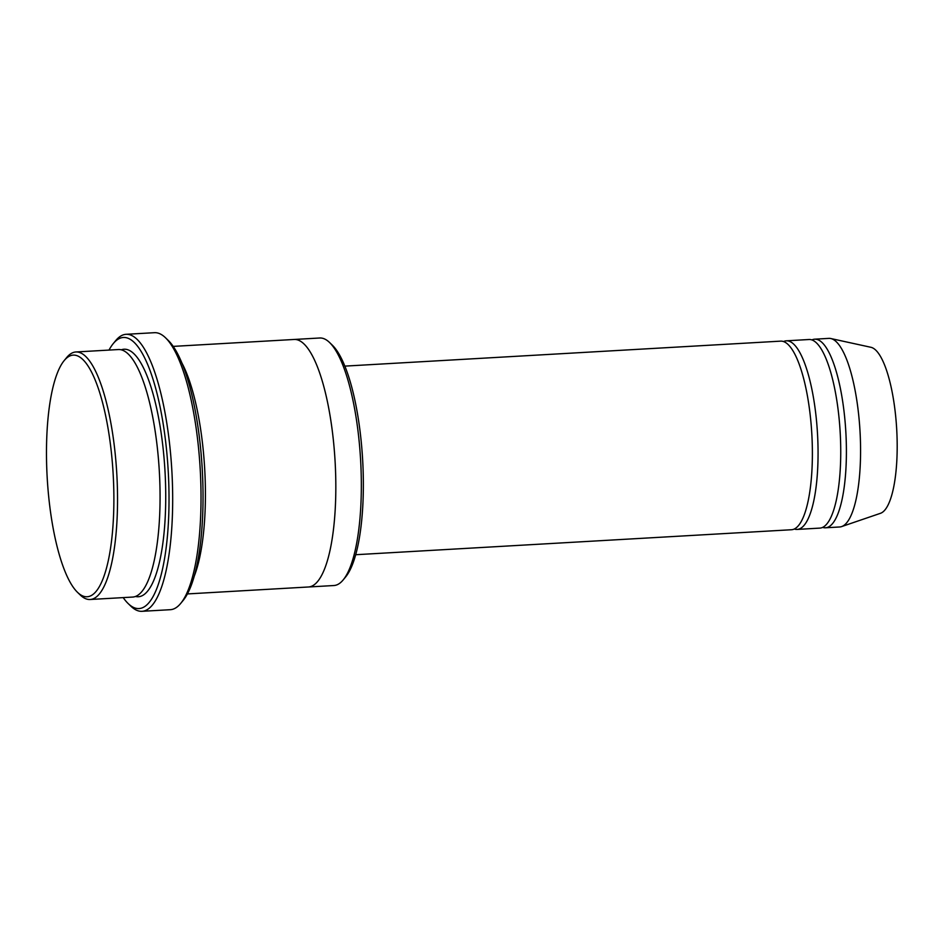 <?xml version="1.0" encoding="UTF-8"?>
<svg xmlns="http://www.w3.org/2000/svg" width="944" height="944" viewBox="0 0 944 944"><rect width="100%" height="100%" fill="white"/><g stroke="black" fill="none" stroke-linecap="round" stroke-linejoin="round"><path stroke-width="1.42" d="M786.352 340.819L809.032 339.51A94.459 25.783 86.7 0 1 840.302 434.629A94.459 25.783 86.7 0 1 819.84 528.109L797.161 529.419A94.459 25.783 -93.3 0 0 817.622 435.927A94.459 25.783 -93.3 0 0 786.352 340.819A94.459 25.783 -93.3 0 0 783.544 341.551M794.293 529.006A94.459 25.783 -93.3 0 0 797.161 529.419M294.445 339.451L319.721 337.999A123.971 33.842 86.7 0 1 329.598 342.53L332.371 345.209A121.021 33.028 86.7 0 1 362.638 459.704A121.021 33.028 86.7 0 1 345.657 576.914L343.203 579.887A123.971 33.842 86.7 0 1 333.916 585.528L308.629 586.979M75.921 351.97L118.448 349.54A123.971 33.842 86.7 0 1 159.489 474.372A123.971 33.842 86.7 0 1 132.632 597.068L90.105 599.499A123.971 33.842 -93.3 0 0 116.962 476.814A123.971 33.842 -93.3 0 0 75.921 351.97A123.971 33.842 -93.3 0 0 66.623 357.611L64.18 360.584A121.021 33.028 -93.3 0 0 47.2 477.794A121.021 33.028 -93.3 0 0 77.467 592.289A121.021 33.028 -93.3 0 0 113.315 476.944A121.021 33.028 -93.3 0 0 64.18 360.584M77.467 592.289L80.228 594.968A123.971 33.842 -93.3 0 0 90.105 599.499M329.598 342.53A123.971 33.842 86.7 0 1 360.761 462.843A123.971 33.842 86.7 0 1 343.203 579.887M344.867 366.119L780.676 341.138A94.459 25.783 86.7 0 1 811.946 436.258A94.459 25.783 86.7 0 1 791.485 529.737L355.676 554.718M822.637 527.377A94.459 25.783 -93.3 0 0 825.504 527.79A94.459 25.783 -93.3 0 0 845.966 434.311A94.459 25.783 -93.3 0 0 814.696 339.191A94.459 25.783 -93.3 0 0 811.899 339.923M825.504 527.79L839.688 526.976A94.459 25.783 -93.3 0 0 841.623 526.587A94.459 25.783 -93.3 0 0 860.137 433.497A94.459 25.783 -93.3 0 0 830.85 338.542A94.459 25.783 -93.3 0 0 828.879 338.377L814.696 339.191M841.623 526.587L880.457 513.312A83.379 22.762 -93.3 0 0 896.8 431.125A83.379 22.762 -93.3 0 0 870.934 347.298L830.85 338.542M126.107 334.306L154.45 332.689A138.733 37.866 86.7 0 1 165.507 337.763L168.28 340.442A135.783 37.064 86.7 0 1 202.228 468.908A135.783 37.064 86.7 0 1 183.171 600.408L180.729 603.381A138.733 37.866 86.7 0 1 170.333 609.694L141.978 611.311A138.733 37.866 -93.3 0 0 172.032 474.018A138.733 37.866 -93.3 0 0 126.107 334.306A138.733 37.866 -93.3 0 0 115.699 340.619L113.256 343.592A135.783 37.064 -93.3 0 0 109.02 350.071M194.252 576.135A123.971 33.842 -93.3 0 0 204.848 471.776A123.971 33.842 -93.3 0 0 182.05 363.287M123.204 597.611A135.783 37.064 -93.3 0 0 128.16 603.558A135.783 37.064 -93.3 0 0 168.386 474.148A135.783 37.064 -93.3 0 0 113.256 343.592M187.408 593.929L308.405 586.991A123.971 33.842 -93.3 0 0 335.25 464.295A123.971 33.842 -93.3 0 0 294.209 339.462L173.224 346.389M165.507 337.763A138.733 37.866 86.7 0 1 200.376 472.389A138.733 37.866 86.7 0 1 180.729 603.381M128.16 603.558L130.933 606.237A138.733 37.866 -93.3 0 0 141.978 611.311M135.44 596.466A123.971 33.842 -93.3 0 0 165.153 474.053A123.971 33.842 -93.3 0 0 121.304 349.811"/></g></svg>
